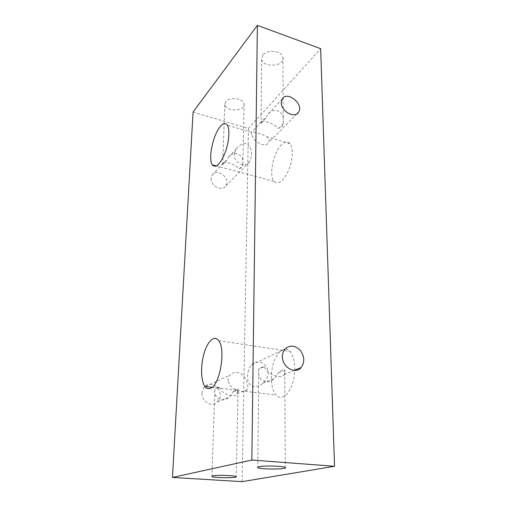 <?xml version="1.0" encoding="UTF-8"?>
<svg xmlns="http://www.w3.org/2000/svg" width="507" height="507" viewBox="0 0 507 507"><rect width="100%" height="100%" fill="white"/><g stroke="black" fill="none" stroke-linecap="round" stroke-linejoin="round"><path stroke-width="0.38" stroke-dasharray="2.54 1.9" d="M281.626 144.546C273.387 152.062 268.564 175.428 274.04 181.348C278.324 185.061 283.109 181.557 288.388 170.846C292.761 160.763 293.458 147.924 289.966 143.658C287.742 141.111 284.966 141.409 281.626 144.546M251.764 134.444L251.567 132.264C251.726 131.408 253.405 131.636 256.612 132.942C260.756 133.804 264.223 135.115 267.018 136.877C269.166 138.55 269.724 140.42 268.691 142.48C265.136 148.931 252.385 140.794 251.764 134.444M234.392 153.196C232.282 162.17 245.553 168.597 249.387 162.037C252.676 156.644 252.277 146.162 246.611 143.646C242.612 143.316 239.241 144.977 236.49 148.64L234.392 153.196M283.4 123.157L283.274 119.76C283.762 110.342 272.398 106.844 267.468 114.994L265.96 117.782L262.227 120.153L260.928 123.226L261.099 121.908C260.731 119.354 275.269 123.638 278.21 128.467C281.467 127.194 283.198 125.425 283.4 123.157C281.759 125.831 280.029 127.606 278.21 128.467M260.928 123.226C262.423 122.244 264.103 120.425 265.96 117.782M294.776 370.167C294.909 361.643 293.357 355.432 290.124 351.528C284.934 345.666 277.19 351.364 273.552 362.961C269.838 374.477 270.896 389.503 276.074 395.067C278.064 397.184 280.308 397.824 282.811 396.987C288.762 395.143 294.421 382.772 294.763 370.421M248.056 372.22C248.601 369.349 249.761 366.884 251.529 364.831C256.555 360.578 261.517 361.123 266.416 366.466C269.629 372.791 268.463 378.38 262.924 383.229C260.028 385.65 256.884 386.816 253.487 386.721C248.373 384.775 246.567 379.946 248.056 372.22M228.22 381.264C229.418 385.586 232.523 388.635 237.517 390.403L241.902 391.48L245.135 391.322L247.093 389.718C248.696 386.6 247.714 382.183 244.146 376.467C239.342 371.517 234.602 371.029 229.931 375.009C228.404 376.872 227.833 378.957 228.22 381.264M202.052 393.185C201.311 401.886 212.275 407.901 217.604 401.817C226.261 393.565 212.414 377.804 204.536 386.968C203.015 388.66 202.185 390.732 202.052 393.185M219.468 387.221C221.344 394.148 234.716 398.692 237.054 393.838L238.113 389.49C236.636 389.186 235.045 389.858 233.328 391.499L229.456 396.956C222.478 403.477 213.713 398.147 214.879 390.111L214.879 389.287C216.261 387.582 217.795 386.892 219.468 387.221L215.874 388.108L214.879 389.287M211.077 178.369C210.373 185.949 222.262 191.893 225.881 185.86C231.357 178.66 216.838 167.31 212.084 175.143L211.077 178.369M242.878 164.642L242.853 163.165C244.038 154.28 233.112 149.641 228.118 157.728L226.743 160.25L223.581 162.17L222.668 164.667L222.947 163.343C223.131 160.465 236.395 164.198 238.658 168.964C241.484 167.931 242.891 166.486 242.878 164.642C241.541 166.911 240.134 168.349 238.658 168.964M222.668 164.667C223.847 163.964 225.203 162.493 226.743 160.25M225.647 101.666L224.778 104.613C225.488 112.098 245.781 111.451 244.114 103.973C243.664 98.339 229.221 96.507 225.647 101.666M262.784 55.143L261.625 59.344C262.924 68.42 285.289 66.303 282.906 57.278C282.025 50.763 267.005 49.141 262.784 55.143M264.458 366.973C267.037 374.591 282.253 379.711 284.129 374.534L284.763 372.575L284.864 369.812C282.938 369.59 280.91 370.44 278.793 372.366L274.464 378.495C267.538 385.136 258.158 380.763 258.69 372.544L258.602 369.609C260.357 367.594 262.309 366.719 264.458 366.973L260.104 368.107L258.602 369.609M278.793 372.366C282.595 371.777 284.623 370.928 284.864 369.812M233.328 391.499C236.56 391.036 238.151 390.371 238.113 389.49M193.066 112.041L248.436 128.512L320.671 48.691M242.105 481.65L248.436 128.512M289.966 143.658L267.018 136.877M251.554 132.302L227.364 125.153M274.04 181.348L216.426 165.985M282.253 98.941L267.468 114.994M261.099 121.908L251.567 132.264M297.045 113.758L268.697 142.48M212.072 387.323L237.517 390.403M245.135 391.322L276.074 395.067M218.694 340.66L290.124 351.528M217.604 401.817L229.456 396.956M237.054 393.838L247.093 389.718M204.536 386.968L205.101 386.702M205.481 386.524L229.931 375.003M236.49 148.633L228.118 157.728M222.947 163.343L212.084 175.143M249.387 162.037L225.881 185.86M224.778 104.613L222.706 164.255M244.114 103.973L242.853 163.165M261.625 59.344L261.042 122.092M282.906 57.278L283.274 119.76M262.924 383.229L274.464 378.495M284.129 374.534L294.187 370.408M251.529 364.831L285.004 349.057M258.69 372.544L257.803 467.175M284.763 372.575L285.321 467.492M214.879 390.111L211.901 476.187M238.017 390.815L236.199 476.637"/><path stroke-width="0.76" d="M220.279 126.56C223.232 123.131 225.59 122.662 227.364 125.153C230.14 129.348 229.012 142.638 224.88 153.285C219.962 164.629 215.779 168.495 212.319 164.895C207.952 159.078 213.01 134.773 220.279 126.56M281.277 102.579L282.253 98.941C287.247 90.309 304.314 104.417 298.503 112.281C294.738 118.968 280.872 111.248 281.277 102.579M210.538 388.299C208.383 389.23 206.507 388.616 204.91 386.454C200.759 380.77 200.512 365.148 204.156 353.062C207.731 340.881 214.537 334.702 218.694 340.66C226.027 349.298 219.943 385.238 210.538 388.299M282.437 356.554C282.462 353.563 283.318 351.066 285.004 349.057C289.801 344.76 294.865 345.166 300.195 350.28C304.631 356.396 304.941 362.156 301.126 367.562C295.251 374.831 282.044 367.144 282.437 356.554M259.254 466.687C264.667 465.458 284.243 466.072 285.321 467.492C288.306 469.469 259.565 469.545 257.803 467.574C257.436 467.258 257.924 466.96 259.254 466.687M212.877 475.858C217.199 474.856 235.527 475.477 236.199 476.637C238.436 478.19 213.06 477.987 211.888 476.447L212.877 475.858M172.469 477.436L193.066 112.041L257.379 25.35L251.846 460.039L172.469 477.436L242.105 481.65L334.531 466.275L251.846 460.039M257.379 25.35L320.671 48.691L334.531 466.275M216.426 165.985L212.319 164.895M298.503 112.281L297.045 113.758M204.91 386.454L212.072 387.323M205.101 386.702L205.481 386.524M294.187 370.408L301.126 367.562M257.803 467.175L257.803 467.574"/></g></svg>
